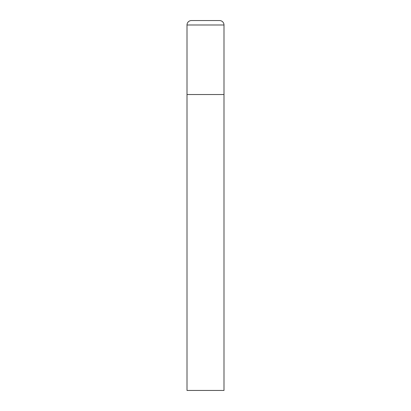 <?xml version="1.0" encoding="UTF-8"?>
<svg xmlns="http://www.w3.org/2000/svg" width="411" height="411" viewBox="0 0 411 411"><rect width="100%" height="100%" fill="white"/><g stroke="black" fill="none" stroke-linecap="round" stroke-linejoin="round"><path stroke-width="0.62" d="M187.005 24.989L187.005 390.45L223.995 390.45L223.995 94.53L187.005 94.53L223.995 94.53L223.995 24.989A4.439 4.439 0 0 0 219.556 20.55L191.444 20.55A4.439 4.439 0 0 0 187.005 24.989L223.995 24.989"/></g></svg>
